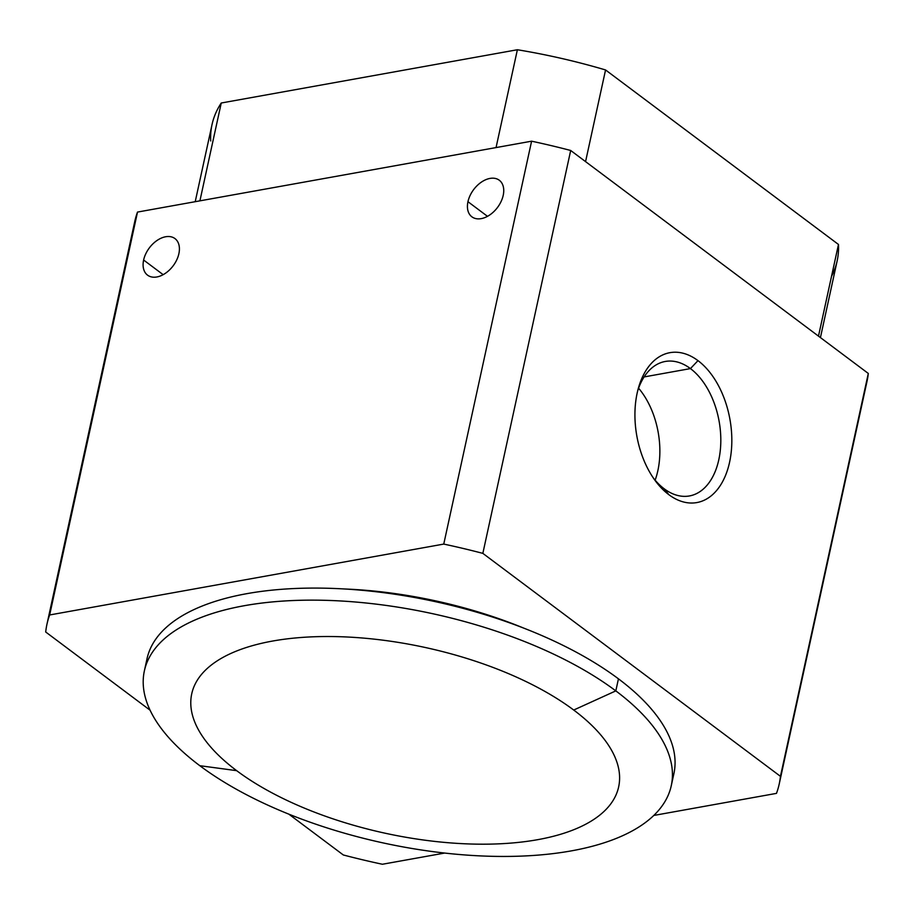 <?xml version="1.0" encoding="UTF-8"?>
<svg xmlns="http://www.w3.org/2000/svg" width="914" height="914" viewBox="0 0 914 914"><rect width="100%" height="100%" fill="white"/><g stroke="black" fill="none" stroke-linecap="round" stroke-linejoin="round"><path stroke-width="1.37" d="M671.264 785.732A269.63 117.255 12.3 0 1 482.466 855.995A269.63 117.255 12.3 0 1 199.823 765.704A269.63 117.255 -167.7 0 0 571.41 850.865A269.63 117.255 -167.7 0 0 615.819 690.881A269.63 117.255 12.3 0 1 671.264 785.732L673.892 773.667A269.63 117.255 -167.7 0 0 618.447 678.828L615.819 690.881L573.718 710.041L615.819 690.881A269.63 117.255 -167.7 0 0 244.221 605.719A269.63 117.255 -167.7 0 0 199.823 765.704L236.657 770.662A218.469 94.999 12.3 0 1 272.635 641.045A218.469 94.999 12.3 0 1 573.718 710.041A218.469 94.999 12.3 0 1 537.74 839.669A218.469 94.999 12.3 0 1 236.657 770.662L199.823 765.704A269.63 117.255 12.3 0 1 144.378 670.853A269.63 117.255 12.3 0 1 333.176 600.601A269.63 117.255 12.3 0 1 615.819 690.881L618.447 678.828A269.63 117.255 -167.7 0 0 335.804 588.536A269.63 117.255 -167.7 0 0 147.005 658.788A269.63 117.255 -167.7 0 0 146.057 664.901A269.63 117.255 12.3 0 1 329.143 588.296A269.63 117.255 12.3 0 1 618.447 678.828A269.63 117.255 12.3 0 1 672.213 779.619M523.562 628.044A243.124 105.727 -167.7 0 0 344.315 588.97A243.124 105.727 12.3 0 1 523.562 628.044M487.493 216.332L467.957 201.697A22.85 14.898 -53.2 0 0 471.887 216.812A22.85 14.898 -53.2 0 0 489.835 214.893A22.85 14.898 -53.2 0 0 503.214 195.356A22.85 14.898 -53.2 0 0 499.295 180.241A22.85 14.898 -53.2 0 0 481.335 182.16A22.85 14.898 -53.2 0 0 467.957 201.697L487.493 216.332M163.16 274.668L143.624 260.033A22.85 14.898 -53.2 0 0 147.554 275.148A22.85 14.898 -53.2 0 0 165.503 273.229A22.85 14.898 -53.2 0 0 178.881 253.692A22.85 14.898 -53.2 0 0 174.951 238.577A22.85 14.898 -53.2 0 0 157.002 240.496A22.85 14.898 -53.2 0 0 143.624 260.033L163.16 274.668M644.107 376.934L690.447 368.593A68.322 42.432 79.8 0 0 665.243 361.464A68.322 42.432 79.8 0 0 637.595 391.192A68.322 42.432 -100.2 0 1 690.447 368.593L697.988 360.63A76.148 47.288 79.8 0 0 638.28 388.541A76.148 47.288 79.8 0 0 654.721 479.976A76.148 47.288 79.8 0 0 668.774 494.623L664.238 488.819A68.322 42.432 -100.2 0 1 653.156 477.736A68.322 42.432 79.8 0 0 664.238 488.819L668.774 494.623A76.148 47.288 79.8 0 0 729.578 462.244A76.148 47.288 79.8 0 0 697.988 360.63L690.447 368.593A68.322 42.432 -100.2 0 1 718.792 459.765A68.322 42.432 -100.2 0 1 664.238 488.819A68.322 42.432 79.8 0 0 689.43 495.959A68.322 42.432 79.8 0 0 720.815 441.016A68.322 42.432 79.8 0 0 690.447 368.593L644.107 376.934M638.6 388.21A68.322 42.432 -100.2 0 1 655.132 480.17A68.322 42.432 79.8 0 0 638.6 388.21M820.429 337.586L837.155 260.867A319.9 139.111 -167.7 0 0 838.469 244.461L818.487 336.135L838.469 244.461L605.559 69.955L585.566 161.618L605.559 69.955A319.9 139.111 -167.7 0 0 517.381 49.744L496.051 147.588L517.381 49.744L221.245 103.008L199.915 200.84L221.245 103.008A319.9 139.111 -167.7 0 0 212.037 124.567L195.219 201.686M210.711 140.962A319.9 139.111 12.3 0 1 221.245 103.008L517.381 49.744A319.9 139.111 12.3 0 1 605.559 69.955L838.469 244.461A319.9 139.111 12.3 0 1 831.523 276.325M573.718 710.041A218.469 94.999 -167.7 0 0 272.635 641.045A218.469 94.999 -167.7 0 0 236.657 770.662A218.469 94.999 -167.7 0 0 537.74 839.669A218.469 94.999 -167.7 0 0 573.718 710.041M779.219 783.995L867.066 381.104A374.74 162.955 -167.7 0 0 868.3 373.449L570.69 150.479L482.843 553.37L780.453 776.34L868.3 373.449L780.453 776.34A374.74 162.955 12.3 0 1 779.219 783.995A374.74 162.955 12.3 0 1 776.489 793.375L653.807 815.448L776.489 793.375A374.74 162.955 -167.7 0 0 780.453 776.34L482.843 553.37L570.69 150.479A374.74 162.955 -167.7 0 0 531.594 141.19L443.758 544.081A374.74 162.955 12.3 0 1 482.843 553.37A374.74 162.955 -167.7 0 0 443.758 544.081L531.594 141.19L137.511 212.071L49.664 614.962L443.758 544.081L49.664 614.962L137.511 212.071A374.74 162.955 -167.7 0 0 134.781 221.439L46.934 624.342A374.74 162.955 12.3 0 1 49.664 614.962A374.74 162.955 -167.7 0 0 45.7 631.997A374.74 162.955 12.3 0 1 46.934 624.342M668.774 494.623A76.148 47.288 -100.2 0 1 637.172 393.009A76.148 47.288 -100.2 0 1 697.988 360.63A76.148 47.288 -100.2 0 1 729.578 462.244A76.148 47.288 -100.2 0 1 668.774 494.623M178.881 253.692A22.85 14.898 126.8 0 1 156.865 276.965A22.85 14.898 126.8 0 1 143.624 260.033A22.85 14.898 126.8 0 1 165.64 236.76A22.85 14.898 126.8 0 1 178.881 253.692M503.214 195.356A22.85 14.898 126.8 0 1 481.21 218.629A22.85 14.898 126.8 0 1 467.957 201.697A22.85 14.898 126.8 0 1 489.973 178.424A22.85 14.898 126.8 0 1 503.214 195.356M343.31 854.967L288.835 814.157L343.31 854.967A374.74 162.955 -167.7 0 0 382.406 864.256A374.74 162.955 12.3 0 1 343.31 854.967M150.067 710.189L45.7 631.997L150.067 710.189M444.672 853.059L382.406 864.256L444.672 853.059M133.547 229.094A374.74 162.955 12.3 0 1 137.511 212.071L531.594 141.19A374.74 162.955 12.3 0 1 570.69 150.479L868.3 373.449A374.74 162.955 12.3 0 1 864.998 388.587M147.005 658.788L144.378 670.853"/></g></svg>
